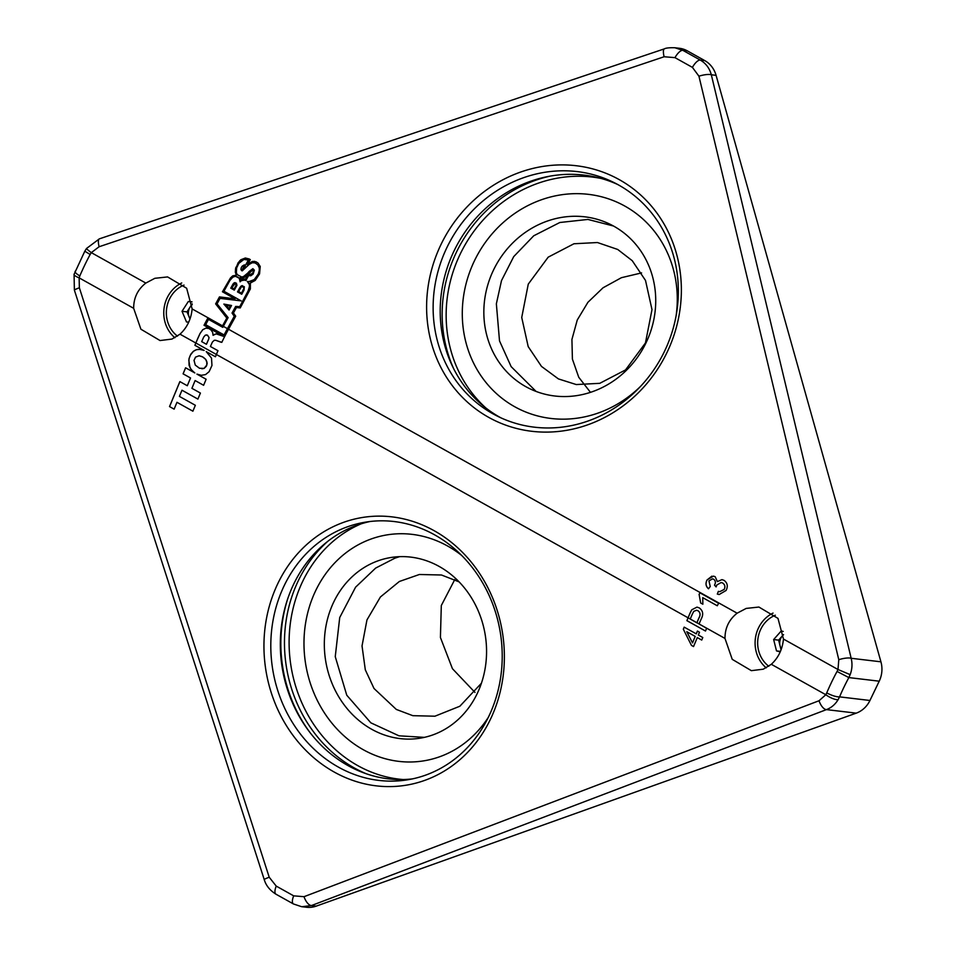 <?xml version="1.0" encoding="UTF-8"?>
<svg xmlns="http://www.w3.org/2000/svg" width="955" height="955" viewBox="0 0 955 955"><rect width="100%" height="100%" fill="white"/><g stroke="black" fill="none" stroke-linecap="round" stroke-linejoin="round"><path stroke-width="1.43" d="M486 408.095A132.578 122.407 116.6 0 1 450.103 282.334A132.578 122.407 116.6 0 1 540.805 182.321A132.578 122.407 116.6 0 1 601.041 178.43M676.212 315.126A114.457 105.683 -63.4 0 0 544.016 198.891A114.457 105.683 -63.4 0 0 465.419 340.374A114.457 105.683 -63.4 0 0 595.55 413.933A114.457 105.683 -63.4 0 0 640.495 386.429M461.683 555.464A114.457 101.087 -99.3 0 0 370.456 539.241A114.457 101.087 -99.3 0 0 310.196 682.909A114.457 101.087 -99.3 0 0 440.422 756.479A114.457 101.087 -99.3 0 0 488.327 717.348M403.189 779.543A132.578 117.083 80.7 0 1 291.084 666.686A132.578 117.083 80.7 0 1 361.097 523.853M346.617 527.1A130.537 115.292 -99.3 0 0 278.287 692.16A130.537 115.292 -99.3 0 0 407.713 779.781A130.537 115.292 -99.3 0 0 426.408 774.851A130.537 115.292 -99.3 0 0 494.738 609.803A130.537 115.292 -99.3 0 0 365.311 522.17A130.537 115.292 -99.3 0 0 346.617 527.1M271.721 694.142A135.622 119.781 80.7 0 1 341.604 523.077A135.622 119.781 80.7 0 1 496.6 608.586A135.622 119.781 80.7 0 1 426.718 779.65A135.622 119.781 80.7 0 1 271.721 694.142M674.481 259.45A130.537 120.533 -63.4 0 0 614.208 182.668A130.537 120.533 -63.4 0 0 526.348 176.759A130.537 120.533 -63.4 0 0 436.996 339.312A130.537 120.533 -63.4 0 0 497.269 416.094A130.537 120.533 -63.4 0 0 585.129 422.003A130.537 120.533 -63.4 0 0 674.481 259.45M523.459 171.1A135.622 125.224 116.6 0 1 677.656 258.268A135.622 125.224 116.6 0 1 584.532 425.906A135.622 125.224 116.6 0 1 430.323 338.75A135.622 125.224 116.6 0 1 523.459 171.1M783.47 639.062C782.432 649.364 778.385 657.78 771.318 664.298L763.26 669.192L751.358 670.661L732.222 659.332L724.988 638.429C724.964 627.996 729.011 619.592 737.129 613.194L746.177 608.419L758.915 607.046L777.979 618.374L783.47 639.062L837.989 669.503L850.165 674.648L848.852 677.584L837.058 671.449L837.989 669.503L838.788 659.702A10.171 2.626 -13.5 0 1 851.168 658.282C852.517 663.761 852.182 669.216 850.165 674.648M192.146 308.943C191.107 319.245 187.061 327.661 180.006 334.178L171.936 339.073L160.034 340.541L140.898 329.212L133.664 308.31C133.64 297.876 137.687 289.472 145.817 283.074L154.853 278.299L167.591 276.926L186.655 288.255L192.146 308.943L222.527 325.846L226.801 318.075L215.627 303.881L219.471 296.898L235.061 298.831L222.431 291.776L230.549 277.857L232.722 275.864L236.351 275.171L235.336 272.235L235.646 268.009L239.896 260.572L245.316 258.005L249.124 258.948L250.294 259.605L247.452 264.786L252.18 261.503L256.036 261.789L258.089 263.103L260.238 266.505L259.557 273.906L255.188 280.448L250.389 283.014L250.377 288.923L240.242 307.916L236.434 307.546L233.45 312.989L235.706 316.189L228.52 329.248L737.129 613.194M412.453 778.886A130.537 115.292 80.7 0 1 283.826 676.2A130.537 115.292 80.7 0 1 356.131 525.537A130.537 115.292 80.7 0 1 370.086 521.502M399.524 556.67L394.952 558.15L375.637 568.094L355.582 587.182L339.717 617.551L335.253 656.646L346.761 695.216L370.85 722.828L398.975 735.816L424.39 737.367M433.415 734.705A91.513 80.817 -99.3 0 0 483.672 627.22A91.513 80.817 -99.3 0 0 390.583 557.565A91.513 80.817 -99.3 0 0 377.476 561.027A91.513 80.817 -99.3 0 0 327.219 668.512A91.513 80.817 -99.3 0 0 420.307 738.155A91.513 80.817 -99.3 0 0 433.415 734.705M500.838 417.801A130.537 120.533 116.6 0 1 444.063 342.845A130.537 120.533 116.6 0 1 485.785 208.214A130.537 120.533 116.6 0 1 617.706 184.494M613.456 226.001L587.922 219.435L559.821 222.503L533.726 235.79L513.718 256.62L501.506 280.579L496.361 303.821L499.513 340.899L511.152 366.636L536.101 391.443M486.549 334.405A91.513 84.494 116.6 0 1 516.894 239.037A91.513 84.494 116.6 0 1 610.77 224.592A91.513 84.494 116.6 0 1 653.017 278.418A91.513 84.494 116.6 0 1 622.672 373.787A91.513 84.494 116.6 0 1 528.795 388.231A91.513 84.494 116.6 0 1 486.549 334.405M705.482 631.016L686.92 620.643L688.101 617.801L686.872 620.643L705.482 631.028L706.616 628.283L699.084 623.973A101.684 39.012 119.2 0 1 701.316 618.756C703.644 614.244 702.952 610.615 699.227 607.869L696.983 607.117L691.766 609.791L690.214 612.835A101.576 38.976 119.2 0 0 688.101 617.801A101.684 39.012 -60.8 0 1 690.178 612.824L691.766 609.791M215.436 356.764L216.379 354.484L195.882 343.012L194.892 345.292L204.107 350.437L199.595 349.375L196.42 349.709L193.435 351.285L190.403 355.093L188.947 358.973L189.066 365.359L191.215 369.633L194.796 372.928L185.592 367.782L183.085 373.835L190.523 377.989L187.311 385.748L179.874 381.594L169.524 406.579L174.132 409.146L176.962 402.306L192.898 411.199L195.345 405.29L179.409 396.397L181.975 390.213L197.9 399.106L200.407 393.054L191.907 388.315L195.118 380.556L203.618 385.295L206.125 379.242L196.921 374.109L201.362 375.303L205.588 374.575L209.109 371.686L211.962 365.502L211.521 358.137L206.232 351.619L215.436 356.764L206.232 351.619M199.965 333.617L202.723 329.702L205.898 328.15L202.77 329.714L199.965 333.617A101.684 39.012 -60.8 0 0 195.835 343.024L194.892 345.292M701.734 640.065L702.785 637.522L698.332 635.027L699.49 632.234L697.401 631.064L696.243 633.857L684.186 627.137L683.326 629.214L691.468 645.401L693.557 646.571L697.281 637.582L701.734 640.065M717.289 594.034L719.139 594.535L726.098 590.465C728.164 586.263 727.483 582.896 724.045 580.342L721.968 579.625L717.372 581.595L715.152 576.689L713.409 576.116L707.034 579.96C705.315 583.41 705.793 586.346 708.479 588.781L710.257 586.501L708.944 580.95L712.526 578.837L713.683 579.231C715.582 580.736 715.856 582.705 714.507 585.129L716.107 586.919L716.823 585.009L721.144 582.514L722.637 583.028C724.893 584.567 725.418 586.692 724.212 589.402L719.784 591.658L718.363 591.36L717.324 594.034L718.399 591.36M220.963 342.212L215.746 340.29L221.799 342.344A101.684 39.012 -60.8 0 1 228.52 329.248L227.493 328.675A101.576 38.976 -60.8 0 0 224.138 334.978L205.683 324.7A101.684 39.012 -60.8 0 1 208.5 319.376L222.79 327.35A101.684 39.012 -60.8 0 1 223.327 326.347L227.457 328.651A101.684 39.012 119.2 0 0 224.103 334.978M215.794 340.29L214.266 340.278L212.404 342.045A101.684 39.012 119.2 0 0 210.422 346.498L217.979 350.712A101.684 39.012 119.2 0 0 216.379 354.484L696.947 622.744A101.576 38.976 119.2 0 1 699.191 617.491L699.144 617.491C700.648 614.71 700.254 612.453 697.974 610.723L696.553 610.245L693.784 611.367L692.471 613.826A101.684 39.012 119.2 0 0 690.25 619.031L696.864 622.839M699.072 594.452A101.684 39.012 -60.8 0 1 699.955 592.84L718.626 603.262A101.684 39.012 119.2 0 0 717.277 605.768L702.725 597.651L702.856 604.217L700.648 602.975L699.12 594.452L700.695 602.987L702.856 604.193M204.072 325.273A101.576 38.976 -60.8 0 1 208.023 317.8A101.684 39.012 119.2 0 0 204.024 325.273L223.577 336.351L204.024 325.273M208.166 328.233L205.898 328.15L208.906 328.496L211.127 330.072L212.667 332.436L213.06 335.312L216.164 333.88L223.577 336.351M879.221 681.19L848.852 677.584A91.513 35.12 119.2 0 0 839.564 696.864L838.132 699.645C835.243 704.42 831.351 707.739 826.457 709.613L311.461 905.555L301.887 906.713L306.436 907.25A25.415 23.183 -83.2 0 0 316.224 906.128L856.229 713.146A25.415 23.183 -83.2 0 0 869.945 700.481L879.221 681.19A25.415 23.183 -83.2 0 0 880.928 661.815L716.083 75.338A25.415 23.183 -83.2 0 0 704.778 60.607L687.349 50.866A25.415 23.183 -83.2 0 0 679.435 48.287L674.875 47.75L682.837 50.328L700.278 60.07C705.852 63.305 709.529 68.211 711.32 74.765L851.168 658.282L880.928 661.815M293.436 903.955L275.995 894.214C269.883 890.37 265.968 885.5 264.237 879.591A10.171 0.8 -17.9 0 1 269.215 877.239L276.246 886.109L293.686 895.85A10.171 3.904 -60.8 0 0 293.436 903.955L301.494 906.653M838.132 699.645A10.171 3.211 -150.6 0 1 825.836 694.739L826.744 692.876A101.684 39.012 -60.8 0 1 837.058 671.449M838.788 659.702L698.941 76.197L692.423 67.387L674.982 57.646L664.119 56.751L99.105 246.748L91.298 252.633L90.164 254.472L84.804 251.213L74.072 274.336A10.171 2.232 15.7 0 0 79.146 277.869L79.361 287.789L269.215 877.239M90.164 254.472A101.684 39.012 119.2 0 0 79.85 275.9L79.146 277.869L133.664 308.31M869.945 700.481L839.564 696.864A10.171 2.555 -157 0 1 826.744 692.876M698.941 76.197A10.171 2.626 -13.5 0 1 711.32 74.765L716.083 75.338M856.229 713.146L826.457 709.613A10.171 4.691 -110.8 0 1 819.044 700.743L825.836 694.739L771.318 664.298M316.224 906.128L311.461 905.555A10.171 4.691 -110.8 0 1 304.036 896.685L819.044 700.743M664.119 56.751A10.171 2.865 -108.6 0 1 664.37 48.86C665.874 47.977 669.383 47.607 674.875 47.75M99.105 246.748A10.171 2.865 -108.6 0 1 99.356 238.857L664.37 48.86M145.817 283.074L91.298 252.633A10.171 0.645 -144.6 0 1 86.499 248.491L84.804 251.213M264.237 879.591L74.383 290.129A10.171 0.8 -17.9 0 1 79.361 287.789M79.85 275.9A10.171 2.555 -157 0 1 75.123 271.339M181.725 282.966A32.028 29.211 -83.2 0 0 174.884 337.736M773.049 613.086A32.028 29.211 -83.2 0 0 766.208 667.855M206.769 365.037L204.084 368.391L199.488 368.26L195.274 365.096L194.032 360.357L195.512 357.134L199.141 355.761L202.711 356.943L205.743 359.45L206.853 361.682L206.769 365.037L207.08 363.592M201.887 368.785L204.119 368.403L206.232 366.362M206.268 366.362L206.817 365.049M207.128 363.604L207.068 362.936M207.104 362.936L205.743 359.45M205.791 359.45L203.845 357.743M203.881 357.743L202.711 356.943M202.758 356.955L201.481 356.418M201.517 356.43L199.141 355.761M197.912 399.095L181.975 390.213M192.898 411.187L176.962 402.306M174.132 409.134L169.524 406.579M169.572 406.579L179.91 381.606M190.523 377.989L187.311 385.748M190.558 377.989L183.085 373.835M183.121 373.835L185.628 367.806M194.832 372.928L192.838 371.34M192.874 371.352L190.487 368.582M190.534 368.582L189.938 367.46M189.973 367.46L188.804 360.357M188.851 360.357L189.317 357.719M189.365 357.731L190.403 355.093M190.451 355.093L191.072 353.839M191.107 353.851L191.86 352.992M191.895 352.992L192.707 352.001M192.743 352.013L193.435 351.285M193.483 351.285L195.381 350.103M195.417 350.103L197.399 349.446M197.434 349.446L198.437 349.375M198.485 349.387L199.643 349.387M204.143 350.437L194.939 345.304M201.362 375.303L200.263 375.16M200.299 375.172L199.201 374.897M199.249 374.909L198.031 374.575M198.079 374.575L196.921 374.109M203.63 385.283L195.118 380.556M244.79 266.326L245.626 266.791L243.764 266.445L242.284 269.692M245.626 266.791L242.833 269.632L245.578 266.791M258.292 274.037L259.259 270.528L258.292 274.037L255.498 278.562L251.738 281.2L248.873 281.641L254.269 279.588L258.256 274.025M259.294 270.528L259.259 267.997L259.294 270.528M259.306 267.997L257.946 265.06L259.306 267.997M257.981 265.06L255.797 263.353L257.981 265.06M255.845 263.353L254.543 262.816L255.845 263.353M253.457 262.553L254.591 262.828L252.275 262.744L249.195 264.404L242.272 270.85M241.758 270.731L240.947 269.608L241.758 270.731M240.982 269.62L241.114 268.188L240.982 269.62M241.149 268.188L241.424 267.34L241.149 268.188M241.46 267.34L242.248 266.111L241.46 267.34M244.337 264.893L242.248 266.111L244.313 264.893L245.519 265.227L248.36 260.047L243.919 259.426L238.834 263.353L236.649 267.889L236.351 272.629L237.246 274.658L241.448 276.831M246.02 259.247L248.407 260.047L245.519 265.227M242.594 276.783L243.692 276.389L242.594 276.783M243.728 276.401L247.62 273.178L243.728 276.401M247.667 273.178L249.231 271.363L247.667 273.178M249.279 271.363L252.884 268.665L249.279 271.363M252.884 268.665L254.364 270.17L253.147 274.061L250.807 275.792L248.682 275.458L245.901 280.507L244.277 280.101L245.913 280.495M248.682 275.458L249.494 275.72M244.313 280.113L241.34 280.663L240.087 281.832L239.359 278.382L237.807 276.998L235.085 276.329L232.745 277.225L229.857 280.519L223.948 291.263L241.185 300.885L220.032 298.39L217.048 303.833L228.126 317.633L223.327 326.347L208.047 317.764M235.706 276.341L239.407 278.382L240.135 281.785M247.297 281.439L249.506 284.697L249.183 288.923L239.741 306.662L235.706 306.448L232.077 313.049L234.285 316.32L232.029 313.049L235.658 306.436L239.705 306.662L247.811 291.896L249.601 286.13L249.064 283.456L247.25 281.427L248.837 281.63M253.087 269.967L253.29 271.924L252.227 273.858L249.912 274.622L252.657 273.273L253.445 271.005L252.777 269.955L248.348 274.085L249.912 274.622M248.204 274.157L245.363 279.338L248.169 274.157L244.611 277.248L241.854 278.072M241.03 277.941L240.099 277.607L241.03 277.941M240.135 277.607L241.114 279.696L244.301 278.932L241.149 279.696M244.301 278.932L245.316 279.338M219.507 296.898L215.627 303.881L226.836 318.087L222.527 325.846M245.351 258.017L240.863 259.736L238.046 262.9L235.455 269.573L236.386 275.171L232.769 275.864L230.549 277.857L222.431 291.776L235.061 298.831M247.488 264.786L248.706 263.628M254.734 261.395L252.227 261.503L248.754 263.628M234.285 316.32L227.493 328.675M227.457 328.651L234.25 316.308M222.79 327.326L208.5 319.376M206.447 344.266L206.411 344.266A101.684 39.012 -60.8 0 1 208.632 339.276L208.942 337.975L208.679 339.288A101.576 38.976 119.2 0 0 206.447 344.266M206.411 334.895L207.486 335.157L205.361 335.145L203.797 336.912A101.684 39.012 119.2 0 0 201.684 341.627L206.411 344.266M207.486 335.157L209.05 337.521L207.438 335.157M200.013 333.629A101.576 38.976 119.2 0 0 195.882 343.012M213.096 335.312L213.669 334.656M216.212 333.892L213.717 334.668M220.999 342.212L221.835 342.344M244.014 290.117L244.325 286.739L241.83 285.676L237.485 291.884L241.734 294.259L244.014 290.117M230.764 288.135L234.297 290.105L236.936 285.318L236.422 283.169L234.297 282.823L230.764 288.135L232.972 284.113M229.057 310.029L231.552 305.493L223.852 304.072L229.057 310.029L223.9 304.084M243.788 288.732L241.508 293.125L243.752 288.732M242.224 286.476L243.895 287.861L242.534 286.56L241.4 286.858L238.595 291.514L241.46 293.125M241.746 294.247L237.485 291.884M237.532 291.896L239.765 287.742M239.812 287.753L240.923 286.19M240.97 286.202L242.355 285.629M234.071 288.971L236.136 285.139L235.264 283.516L236.172 285.151L234.071 288.971M235.073 283.456L231.862 287.765L234.035 288.971M234.309 290.093L230.8 288.135M233.008 284.124L233.581 283.277M233.629 283.277L234.297 282.823M234.333 282.835L235.085 282.584M226.108 305.361L230.346 306.149L226.108 305.361L228.949 308.608L230.298 306.137M230.346 306.149L228.985 308.608M696.899 622.744A101.684 39.012 -60.8 0 1 699.144 617.491M696.553 610.245L698.01 610.734C700.29 612.453 700.684 614.71 699.191 617.491M702.725 597.651L717.277 605.757M699.991 592.864A101.576 38.976 119.2 0 0 699.12 594.452M719.784 591.658L724.212 589.402M724.248 589.402C725.466 586.704 724.941 584.579 722.684 583.028L722.637 583.028M722.684 583.028L721.144 582.514M716.119 586.895L714.507 585.129C715.892 582.717 715.629 580.747 713.719 579.231L713.683 579.231M713.719 579.231L712.573 578.837M708.514 588.793C705.841 586.382 705.363 583.445 707.07 579.96L711.869 576.163M701.746 640.053L697.281 637.582M693.569 646.547L691.468 645.401L683.326 629.214M683.374 629.214L684.222 627.149M696.279 633.869L697.437 631.088M695.192 636.412L692.506 642.894L686.8 631.733L695.228 636.412L686.848 631.733M695.228 636.412L692.506 642.894M459.08 581.87L441.497 575.006L419.388 574.492L399.345 581.488L380.412 596.982L366.959 619.914L362.029 645.926L365.311 669.849L374.026 688.507L396.313 709.434L412.835 715.677L434.943 716.202L459.868 706.223L481.416 683.243M641.581 272.903L621.418 277.69L603.035 287.789L587.91 302.305L577.262 320.009L571.926 339.455L572.403 359.092L578.742 377.261L590.465 392.35M617.706 249.458L597.448 242.534L573.943 243.764L548.182 257.17L528.27 284.124L521.728 317.478L528.199 346.617L541.485 366.41L558.412 378.908L576.271 384.555L599.776 383.325L625.537 369.919L645.449 342.964L651.99 309.611L645.52 280.472L632.234 260.679L617.706 249.458M454.771 579.578L441.306 605.53L440.422 637.486L452.431 668.691L474.993 692.423M192.218 304.633A10.266 9.371 -83.2 0 0 190.141 306.985A10.266 9.371 -83.2 0 0 189.233 317.215A10.266 9.371 -83.2 0 0 190.069 318.791M184.029 285.091A28.984 26.43 -83.2 0 0 166.6 308.775A28.984 26.43 -83.2 0 0 177.487 336.136M188.72 322.145L186.512 321.966L182.023 311.294L188.326 301.505L191.955 301.804M189.985 319.006L186.989 311.879L182.023 311.294M186.989 311.879L192.17 303.833M191.979 301.935L188.326 301.505M783.542 634.765A10.266 9.371 -83.2 0 0 782.42 635.839A10.266 9.371 -83.2 0 0 780.044 645.819A10.266 9.371 -83.2 0 0 781.381 648.911M775.341 615.211A28.984 26.43 -83.2 0 0 757.912 638.895A28.984 26.43 -83.2 0 0 768.811 666.268M780.223 651.871L776.511 650.904L773.646 639.552L781.262 630.945L783.207 631.458M781.059 649.818L778.623 640.137L773.646 639.552M778.623 640.137L783.53 634.586M780.438 651.37L776.511 650.904M453.673 368.714A134.607 124.281 116.6 0 1 538.262 179.361A134.607 124.281 116.6 0 1 550.14 176.114M195.835 343.024L180.006 334.178M293.686 895.85L304.036 896.685M724.988 638.429L699.084 623.973M692.423 67.387A10.171 3.904 -60.8 0 1 700.278 60.07L704.778 60.607M687.349 50.866L682.837 50.328A10.171 3.904 -60.8 0 0 674.982 57.646M275.995 894.214A10.171 3.904 -60.8 0 1 276.246 886.109M366.338 773.789A134.607 118.886 80.7 0 1 286.488 667.438A134.607 118.886 80.7 0 1 328.043 541.115M287.933 598.14A134.607 118.886 -99.3 0 0 310.065 732.616M699.096 623.937L696.947 622.744M99.356 238.857L86.499 248.491M74.383 290.129L74.072 274.336"/></g></svg>
